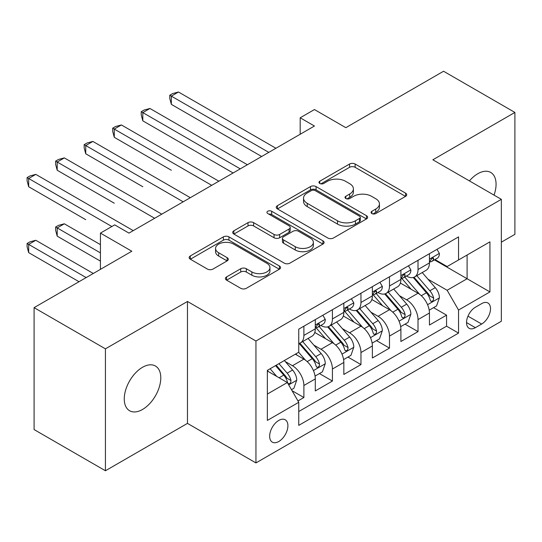 <?xml version="1.0" encoding="UTF-8"?>
<svg xmlns="http://www.w3.org/2000/svg" width="542" height="542" viewBox="0 0 542 542"><rect width="100%" height="100%" fill="white"/><g stroke="black" fill="none" stroke-linecap="round" stroke-linejoin="round"><path stroke-width="0.81" d="M371.88 213.555A2.771 1.599 0 0 0 375.802 213.555L405.558 196.373A3.963 2.29 0 0 0 406.717 194.754A3.963 2.29 0 0 0 405.558 193.135L355.146 164.03A3.963 2.29 0 0 0 349.543 164.03L319.78 181.211A2.771 1.599 0 0 0 318.974 182.342A2.771 1.599 0 0 0 319.78 183.474A2.771 1.599 0 0 0 323.703 183.474L327.558 181.252A12.676 7.317 0 0 1 345.478 181.252L349.685 183.677A12.676 7.317 0 0 1 353.398 188.853A12.676 7.317 0 0 1 349.685 194.022L345.83 196.251A2.771 1.599 0 0 0 345.017 197.383A2.771 1.599 0 0 0 345.83 198.514A2.771 1.599 0 0 0 349.753 198.514L353.601 196.292A12.676 7.317 0 0 1 371.527 196.292L375.728 198.718A12.676 7.317 0 0 1 379.441 203.887A12.676 7.317 0 0 1 375.728 209.063L371.88 211.285A2.771 1.599 0 0 0 371.067 212.417A2.771 1.599 0 0 0 371.88 213.555L371.88 211.285M142.526 409.467A25.826 14.912 120 0 0 159.395 386.71A25.826 14.912 120 0 0 155.439 366.013A25.826 14.912 120 0 0 142.526 367.293A25.826 14.912 120 0 0 125.649 390.05A25.826 14.912 120 0 0 129.613 410.748A25.826 14.912 120 0 0 142.526 409.467M494.033 195.113A25.826 14.912 120 0 0 490.72 172.437A25.826 14.912 120 0 0 477.807 173.718A25.826 14.912 120 0 0 469.426 180.906M278.778 441.513A12.913 7.452 120 0 0 287.213 430.131A12.913 7.452 120 0 0 285.234 419.786A12.913 7.452 120 0 0 278.778 420.423A12.913 7.452 120 0 0 270.343 431.805A12.913 7.452 120 0 0 272.321 442.15A12.913 7.452 120 0 0 278.778 441.513M226.583 276.901A3.963 2.29 0 0 0 225.425 278.52A3.963 2.29 0 0 0 226.583 280.133L240.729 288.303A3.963 2.29 0 0 0 246.332 288.303L279.381 269.218A3.963 2.29 0 0 0 280.539 267.599A3.963 2.29 0 0 0 279.381 265.987L228.968 236.874A3.963 2.29 0 0 0 223.365 236.874L190.31 255.959A3.963 2.29 0 0 0 189.151 257.579A3.963 2.29 0 0 0 190.31 259.191L207.396 269.056A3.963 2.29 0 0 0 212.999 269.056L227.145 260.892A3.963 2.29 0 0 0 228.304 259.272A3.963 2.29 0 0 0 227.145 257.66L218.67 252.768A10.596 6.118 0 0 1 215.567 248.439A10.596 6.118 0 0 1 222.112 242.789A10.596 6.118 0 0 1 233.656 244.117L266.847 263.276A10.596 6.118 0 0 1 269.95 267.599A10.596 6.118 0 0 1 263.412 273.256A10.596 6.118 0 0 1 251.861 271.928L246.332 268.737A3.963 2.29 0 0 0 240.729 268.737L226.583 276.901L226.583 280.133M501.343 242.172L514.9 234.347L514.9 112.431L443.566 71.246L345.83 127.675L314.441 109.552L300.18 117.79L314.441 126.022L128.969 233.107L114.701 224.869L100.433 233.107L100.433 269.354M105.426 348.838L105.426 470.754L187.464 423.39L187.464 301.474L105.426 348.838L34.092 307.653L131.821 251.231L100.433 233.107M187.464 301.474L255.946 341.013L501.343 199.334L501.343 321.25L255.946 462.929L255.946 341.013M514.9 112.431L432.862 159.795L501.343 199.334M327.835 238.013A3.963 2.29 0 0 0 333.438 238.013L366.487 218.927A3.963 2.29 0 0 0 367.645 217.308A3.963 2.29 0 0 0 366.487 215.696L316.074 186.59A3.963 2.29 0 0 0 310.471 186.59L277.423 205.669A3.963 2.29 0 0 0 276.257 207.288A3.963 2.29 0 0 0 277.423 208.9L327.835 238.013M268.866 214.151A2.771 1.599 0 0 1 271.678 214.544L271.678 211.245L322.93 240.838A3.963 2.29 0 0 1 324.096 242.457A3.963 2.29 0 0 1 322.93 244.076L289.882 263.155A3.963 2.29 0 0 1 284.279 263.155L233.866 234.049L233.866 230.811A3.963 2.29 0 0 0 232.708 232.43A3.963 2.29 0 0 0 233.866 234.049M233.866 230.811L248.012 222.647A3.963 2.29 0 0 1 253.615 222.647L274.056 234.449A3.963 2.29 0 0 0 279.658 234.449L289.042 229.036A3.963 2.29 0 0 0 290.2 227.416A3.963 2.29 0 0 0 289.042 225.804L267.755 213.514A2.771 1.599 0 0 1 266.942 212.376A2.771 1.599 0 0 1 268.656 210.899A2.771 1.599 0 0 1 271.678 211.245M105.426 470.754L34.092 429.569L34.092 307.653M297.964 400.944L303.886 397.523L292.043 390.687M285.309 361.589L292.47 365.728A16.145 9.322 60 0 1 303.886 385.498L315.302 378.905L315.302 390.931L332.422 381.046L319.434 373.553M313.845 345.118L321.006 349.251A16.145 9.322 60 0 1 332.422 369.021L343.838 362.435L343.838 374.461L360.958 364.576L347.971 357.076M342.375 328.642L349.543 332.781A16.145 9.322 60 0 1 360.958 352.551L372.368 345.959L372.368 357.984L389.488 348.099L376.507 340.606M370.911 312.172L378.079 316.304A16.145 9.322 60 0 1 389.488 336.074L400.904 329.482L400.904 341.507L418.024 331.623L418.024 319.597A16.145 9.322 -120 0 0 406.608 299.828L399.447 295.695M405.043 324.13L418.024 331.623M315.302 378.905A16.145 9.322 -120 0 0 303.886 359.136L295.322 354.197M343.838 362.435A16.145 9.322 -120 0 0 332.422 342.666L314.773 332.476M372.368 345.959A16.145 9.322 -120 0 0 360.958 326.189L343.31 316M400.904 329.482A16.145 9.322 -120 0 0 389.488 309.712L371.846 299.53M481.655 303.622L475.381 307.246A12.507 7.222 120 0 0 467.204 318.269A12.507 7.222 120 0 0 469.121 328.289A12.507 7.222 120 0 0 475.381 327.673L481.655 324.048A12.507 7.222 120 0 0 489.832 313.025A12.507 7.222 120 0 0 487.915 302.998A12.507 7.222 120 0 0 481.655 303.622M267.362 394.061L287.335 382.53L298.75 402.299L298.75 425.368L458.546 333.106L458.546 310.044L447.13 290.275L427.984 279.218M298.75 402.299L267.362 420.423L267.362 370.342L298.75 352.219L298.75 329.157L458.546 236.895L458.546 259.964L489.934 241.84L489.934 291.921L458.546 310.044M320.857 325.444L321.006 325.532A16.145 9.322 60 0 0 329.075 326.331L340.491 319.739A16.145 9.322 -120 0 0 343.838 312.348L343.838 303.127M349.394 308.967L349.543 309.055A16.145 9.322 60 0 0 357.612 309.855L369.027 303.263A16.145 9.322 -120 0 0 372.368 295.878L372.368 286.65M377.93 292.497L378.079 292.578A16.145 9.322 60 0 0 386.148 293.378L397.564 286.793A16.145 9.322 -120 0 0 400.904 279.401L400.904 270.173M298.75 411.527L446.561 326.189L446.561 315.153L429.44 325.037L429.44 313.012A16.145 9.322 -120 0 0 418.024 293.242L400.375 283.053M406.459 276.02L406.608 276.108A16.145 9.322 -120 0 0 414.684 276.908A16.145 9.322 -120 0 0 418.024 269.516L418.024 260.289M414.684 276.908L426.093 270.316A16.145 9.322 -120 0 0 429.44 262.924L429.44 253.703M303.886 326.189L303.886 335.417A16.145 9.322 60 0 1 300.546 342.801A16.145 9.322 60 0 1 298.75 343.459M300.546 342.801L311.955 336.216A16.145 9.322 -120 0 0 315.302 328.825L315.302 319.597M332.422 309.712L332.422 318.94A16.145 9.322 60 0 1 329.075 326.331M360.958 293.242L360.958 302.463A16.145 9.322 60 0 1 357.612 309.855M389.488 276.766L389.488 285.993A16.145 9.322 60 0 1 386.148 293.378M389.488 336.074L389.488 348.099M360.958 352.551L360.958 364.576M332.422 369.021L332.422 381.046M303.886 385.498L303.886 397.523M287.335 382.53L267.362 370.999M447.13 290.275L467.102 278.744L467.102 255.018L489.934 241.84M434.427 259.875L489.934 291.921M434.996 259.543L447.13 266.549L458.546 259.964M187.464 423.39L255.946 462.929M300.18 117.79L300.18 134.26M433.573 307.653L446.561 315.153M446.561 326.189L458.546 333.106M372.984 213.941L375.728 212.362A12.676 7.317 0 0 0 379.441 207.186L379.441 203.887M353.398 188.853L353.398 192.146A12.676 7.317 0 0 1 349.685 197.322L346.941 198.907M405.504 196.4L355.146 167.322A3.963 2.29 0 0 0 349.543 167.322L320.891 183.867M366.433 218.961L316.074 189.883A3.963 2.29 0 0 0 310.471 189.883L277.47 208.934M359.488 218.446A2.771 1.599 0 0 0 360.294 217.308A2.771 1.599 0 0 0 359.488 216.177L315.234 190.628A2.771 1.599 0 0 0 311.311 190.628L307.246 192.972A12.676 7.317 0 0 0 303.534 198.148A12.676 7.317 0 0 0 307.246 203.325L337.497 220.79A12.676 7.317 0 0 0 355.423 220.79L359.488 218.446L359.488 221.739A2.771 1.599 0 0 0 360.294 220.608L360.294 217.308M303.534 198.148L303.534 201.441A12.676 7.317 0 0 0 307.246 206.617L307.246 203.325M359.488 221.739L355.423 224.083A12.676 7.317 0 0 1 337.497 224.083L307.246 206.617M233.92 234.076L248.012 225.939L248.012 222.647M290.2 227.416L290.2 230.716A3.963 2.29 0 0 1 289.042 232.328L279.658 237.748A3.963 2.29 0 0 1 274.056 237.748L253.615 225.939A3.963 2.29 0 0 0 248.012 225.939M271.678 214.544L322.883 244.103M295.275 246.698A10.596 6.118 0 0 0 306.819 248.026A10.596 6.118 0 0 0 313.364 242.376A10.596 6.118 0 0 0 310.261 238.053L298.567 231.298A3.963 2.29 0 0 0 292.965 231.298L283.581 236.718A3.963 2.29 0 0 0 282.423 238.331A3.963 2.29 0 0 0 283.581 239.95L295.275 246.698L295.275 249.998A10.596 6.118 0 0 0 306.819 251.325A10.596 6.118 0 0 0 313.364 245.668L313.364 242.376M282.423 238.331L282.423 241.63A3.963 2.29 0 0 0 283.581 243.243L283.581 239.95M295.275 249.998L283.581 243.243M269.95 267.599L269.95 270.898A10.596 6.118 0 0 1 263.412 276.549A10.596 6.118 0 0 1 251.861 275.221L246.332 272.03A3.963 2.29 0 0 0 240.729 272.03L226.637 280.167M215.567 248.439L215.567 251.732A10.596 6.118 0 0 0 218.67 256.061L218.67 252.768M227.091 260.919L218.67 256.061M279.326 269.252L228.968 240.174A3.963 2.29 0 0 0 223.365 240.174L190.364 259.225M429.196 310.18L436.574 305.925L439.427 297.687A10.691 6.172 -120 0 0 435.26 287.646L422.225 272.551M419.61 294.286L404.711 277.03M411.134 289.259L402.482 279.245A25.623 14.797 -120 0 0 401.69 278.358M171.34 170.263L114.274 137.309L114.274 129.071L121.408 124.951L218.853 181.211M413.228 277.484L426.412 292.755A10.691 6.172 60 0 1 430.226 300.119L431.005 301.386L432.448 301.183L433.417 300.011L433.654 298.141A10.691 6.172 -120 0 0 429.84 290.776L416.798 275.682M414 277.24L428.173 293.642A5.447 3.144 60 0 1 429.549 295.776L433.654 298.141M437.001 249.334L439.427 253.534A10.691 6.172 60 0 1 437.211 258.27L431.791 261.4A10.691 6.172 -120 0 0 433.654 258.934L433.424 257.985L432.089 258.249L430.226 260.912A10.691 6.172 60 0 1 429.44 262.436M268.791 152.383L171.34 96.124L178.474 92.005L275.919 148.264M429.792 261.901L429.84 261.901A10.691 6.172 -120 0 0 431.791 261.4M261.657 156.502L171.34 104.362L171.34 96.124L169.775 95.216L172.627 93.57L178.474 92.005M171.34 104.362L169.775 98.515L169.775 95.216M400.667 326.657L408.038 322.402L410.89 314.164A10.691 6.172 -120 0 0 406.724 304.123L393.688 289.028M391.073 310.756L376.175 293.507M382.598 305.735L373.946 295.722A25.623 14.797 -120 0 0 373.153 294.828M142.81 186.733L85.738 153.786L85.738 145.547L92.872 141.428L190.317 197.688M384.691 293.96L397.882 309.231A10.691 6.172 60 0 1 401.69 316.596L402.469 317.863L403.919 317.659L404.881 316.487L405.118 314.617A10.691 6.172 -120 0 0 401.304 307.253L388.268 292.158M385.47 293.71L399.637 310.119A5.447 3.144 60 0 1 401.012 312.246L405.118 314.617M372.13 343.133L379.502 338.872L382.354 330.634A10.691 6.172 -120 0 0 378.194 320.593L365.152 305.498M362.544 327.233L347.639 309.983M354.062 322.212L345.417 312.199A25.623 14.797 -120 0 0 344.617 311.304M114.274 203.209L57.201 170.256L57.201 162.024L64.335 157.905L161.78 214.165M356.155 310.437L369.346 325.701A10.691 6.172 60 0 1 373.16 333.073L373.933 334.339L375.382 334.136L376.351 332.957L376.582 331.094A10.691 6.172 -120 0 0 372.767 323.723L359.732 308.628M356.934 310.187L371.101 326.589A5.447 3.144 60 0 1 372.476 328.723L376.582 331.094M343.594 359.603L350.965 355.349L353.818 347.11A10.691 6.172 -120 0 0 349.658 337.07L336.616 321.975M334.007 343.709L319.109 326.453M325.525 338.682L316.88 328.669A25.623 14.797 -120 0 0 316.088 327.781M85.738 219.686L28.672 186.733L28.672 178.494L35.806 174.375L133.251 230.635M327.625 326.907L340.81 342.178A10.691 6.172 60 0 1 344.624 349.543L345.403 350.809L346.846 350.606L347.815 349.434L348.045 347.564A10.691 6.172 -120 0 0 344.238 340.2L331.196 325.105M328.398 326.663L342.571 343.066A5.447 3.144 60 0 1 343.94 345.2L348.045 347.564M315.058 376.08L322.436 371.826L325.288 363.587A10.691 6.172 -120 0 0 321.121 353.547L308.086 338.452M305.471 360.179L298.649 352.28M296.996 355.159L295.885 353.872M100.433 244.638L64.335 223.799L57.201 227.918L57.201 236.156L100.433 261.115M299.089 343.384L312.273 358.655A10.691 6.172 60 0 1 316.088 366.019L316.867 367.286L318.31 367.083L319.279 365.904L319.516 364.041A10.691 6.172 -120 0 0 315.701 356.677L302.66 341.582M299.862 343.133L314.035 359.542A5.447 3.144 60 0 1 315.41 361.67L319.516 364.041M57.201 236.156L55.636 230.309L55.636 227.017L100.433 252.877M55.636 227.017L58.489 225.364L64.335 223.799M408.465 265.81L410.89 270.011A10.691 6.172 60 0 1 408.675 274.74L403.255 277.87A10.691 6.172 -120 0 0 405.118 275.411L404.894 274.462L403.553 274.726L401.69 277.389A10.691 6.172 60 0 1 400.904 278.906M240.255 168.86L142.81 112.6L149.944 108.481L247.389 164.741M401.263 278.371L401.304 278.371A10.691 6.172 -120 0 0 403.255 277.87M233.121 172.979L142.81 120.839L142.81 112.6L141.238 111.693L144.091 110.046L149.944 108.481M142.81 120.839L141.238 114.985L141.238 111.693M379.928 282.287L382.354 286.488A10.691 6.172 60 0 1 380.138 291.217L374.718 294.347A10.691 6.172 -120 0 0 376.582 291.881L376.358 290.932L375.023 291.203L373.16 293.859A10.691 6.172 60 0 1 372.368 295.383M211.719 185.33L112.702 128.169L115.554 126.516L121.408 124.951M372.727 294.848L372.767 294.848A10.691 6.172 -120 0 0 374.718 294.347M114.274 137.309L112.702 131.462L112.702 128.169M351.399 298.757L353.818 302.958A10.691 6.172 60 0 1 351.609 307.693L346.182 310.823A10.691 6.172 -120 0 0 348.045 308.357L347.822 307.409L346.487 307.673L344.624 310.336A10.691 6.172 60 0 1 343.838 311.853M183.182 201.807L84.173 144.639L87.025 142.993L92.872 141.428M344.19 311.325L344.238 311.325A10.691 6.172 -120 0 0 346.182 310.823M85.738 153.786L84.173 147.939L84.173 144.639M322.863 315.234L325.288 319.434A10.691 6.172 60 0 1 323.073 324.163L317.653 327.293A10.691 6.172 -120 0 0 319.516 324.834L319.285 323.886L317.951 324.15L316.088 326.806A10.691 6.172 60 0 1 315.302 328.33M154.653 218.284L55.636 161.116L58.489 159.47L64.335 157.905M315.654 327.795L315.701 327.795A10.691 6.172 -120 0 0 317.653 327.293M57.201 170.256L55.636 164.409L55.636 161.116M291.474 389.698L293.899 388.296L296.752 380.057A10.691 6.172 -120 0 0 292.585 370.017L284.381 360.518M276.718 376.399L270.112 368.75M268.459 371.629L267.362 370.362M93.299 273.473L35.806 240.275L28.672 244.395L28.672 252.633L79.03 281.711M275.532 365.62L283.744 375.125A10.691 6.172 60 0 1 287.551 382.489L288.33 383.763L289.774 383.56L290.742 382.381L290.979 380.518A10.691 6.172 -120 0 0 287.165 373.147L278.954 363.648M276.196 365.24L285.498 376.012A5.447 3.144 60 0 1 286.874 378.147L290.979 380.518M28.672 252.633L27.1 246.786L27.1 243.487L86.164 277.592M27.1 243.487L29.952 241.84L35.806 240.275M111.848 226.515L27.1 177.593L29.952 175.94L35.806 174.375M28.672 186.733L27.1 180.886L27.1 177.593M292.47 365.728L303.886 359.136M321.006 349.251L332.422 342.666M349.543 332.781L360.958 326.189M378.079 316.304L389.488 309.712M406.608 299.828L418.024 293.242M418.024 269.516L429.44 262.924M303.886 335.417L315.302 328.825M332.422 318.94L343.838 312.348M360.958 302.463L372.368 295.878M389.488 285.993L400.904 279.401M418.024 319.597L429.44 313.012M467.976 316.149L481.655 324.048M466.533 322.565L475.381 327.673M375.728 212.362L375.728 209.063M345.83 198.514L345.83 196.251M349.685 197.322L349.685 194.022M319.78 183.474L319.78 181.211M349.543 167.322L349.543 164.03M355.146 167.322L355.146 164.03M405.558 196.373L405.558 193.135M277.423 208.9L277.423 205.669M310.471 189.883L310.471 186.59M316.074 189.883L316.074 186.59M366.487 218.927L366.487 215.696M337.497 224.083L337.497 220.79M355.423 224.083L355.423 220.79M253.615 225.939L253.615 222.647M274.056 237.748L274.056 234.449M279.658 237.748L279.658 234.449M289.042 232.328L289.042 229.036M322.93 244.076L322.93 240.838M240.729 272.03L240.729 268.737M246.332 272.03L246.332 268.737M251.861 275.221L251.861 271.928M227.145 260.892L227.145 257.66M190.31 259.191L190.31 255.959M223.365 240.174L223.365 236.874M228.968 240.174L228.968 236.874M279.381 269.218L279.381 265.987M427.57 304.699L439.352 297.897M429.84 290.776L435.26 287.646M421.317 295.702L426.412 292.755M439.352 253.412L429.44 259.137M432.272 258.134L433.654 258.934M399.034 321.176L410.822 314.367M401.304 307.253L406.724 304.123M392.781 312.172L397.882 309.231M370.498 337.646L382.286 330.844M372.767 323.723L378.194 320.593M364.244 328.648L369.346 325.701M341.961 354.122L353.75 347.32M344.238 340.2L349.658 337.07M335.708 345.118L340.81 342.178M313.432 370.599L325.214 363.79M315.701 356.677L321.121 353.547M307.178 361.595L312.273 358.655M410.822 269.889L400.904 275.614M403.736 274.611L405.118 275.411M382.286 286.359L372.368 292.084M375.199 291.088L376.582 291.881M353.75 302.836L343.838 308.561M346.67 307.558L348.045 308.357M325.214 319.313L315.302 325.037M318.134 324.035L319.516 324.834M288.69 384.881L296.684 380.267M287.165 373.147L292.585 370.017M279.123 377.794L283.744 375.125"/></g></svg>
